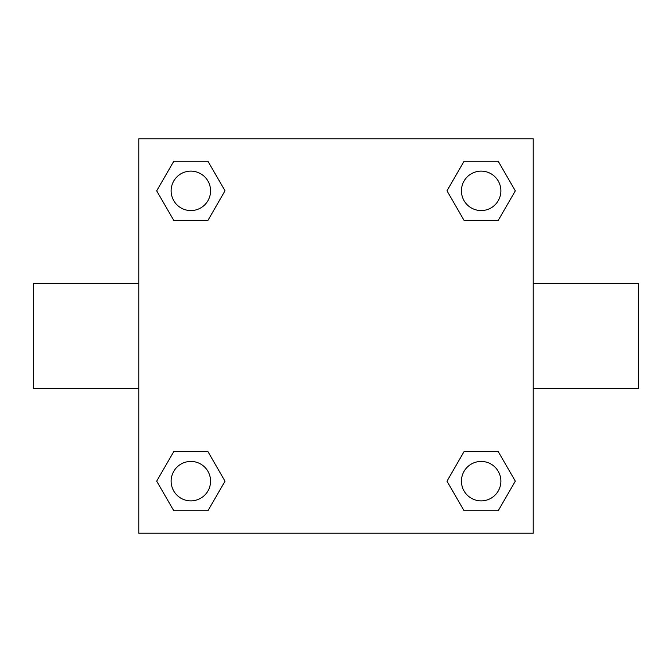 <?xml version="1.0" encoding="UTF-8"?>
<svg xmlns="http://www.w3.org/2000/svg" width="672" height="672" viewBox="0 0 672 672"><rect width="100%" height="100%" fill="white"/><g stroke="black" fill="none" stroke-linecap="round" stroke-linejoin="round"><path stroke-width="1.01" d="M207.925 220.433L173.771 220.433L156.685 190.848L173.771 161.263L207.925 161.263L225.011 190.848L207.925 220.433L173.771 220.433L192.73 220.433M192.73 451.567L207.925 451.567L225.011 481.152L207.925 510.737L173.771 510.737L156.685 481.152L173.771 451.567L207.925 451.567M479.27 220.433L464.075 220.433L446.989 190.848L464.075 161.263L498.229 161.263L515.315 190.848L498.229 220.433L464.075 220.433M464.075 451.567L498.229 451.567L515.315 481.152L498.229 510.737L464.075 510.737L446.989 481.152L464.075 451.567L498.229 451.567L479.27 451.567M533.215 388.592L638.4 388.592L638.4 283.408L533.215 283.408M138.785 283.408L33.6 283.408L33.6 388.592L138.785 388.592M138.785 138.785L533.215 138.785L533.215 533.215L138.785 533.215L138.785 138.785M498.229 510.737L464.075 510.737L498.229 510.737M500.875 481.152A19.723 19.723 0 0 0 471.29 464.075A19.723 19.723 0 0 0 471.29 498.229A19.723 19.723 0 0 0 500.875 481.152M207.925 510.737L173.771 510.737L207.925 510.737M210.571 481.152A19.723 19.723 0 0 0 180.986 464.075A19.723 19.723 0 0 0 180.986 498.229A19.723 19.723 0 0 0 210.571 481.152M464.075 161.263L498.229 161.263L464.075 161.263M500.875 190.848A19.723 19.723 0 0 0 471.29 173.771A19.723 19.723 0 0 0 471.29 207.925A19.723 19.723 0 0 0 500.875 190.848M173.771 161.263L207.925 161.263L173.771 161.263M210.571 190.848A19.723 19.723 0 0 0 180.986 173.771A19.723 19.723 0 0 0 180.986 207.925A19.723 19.723 0 0 0 210.571 190.848"/></g></svg>
